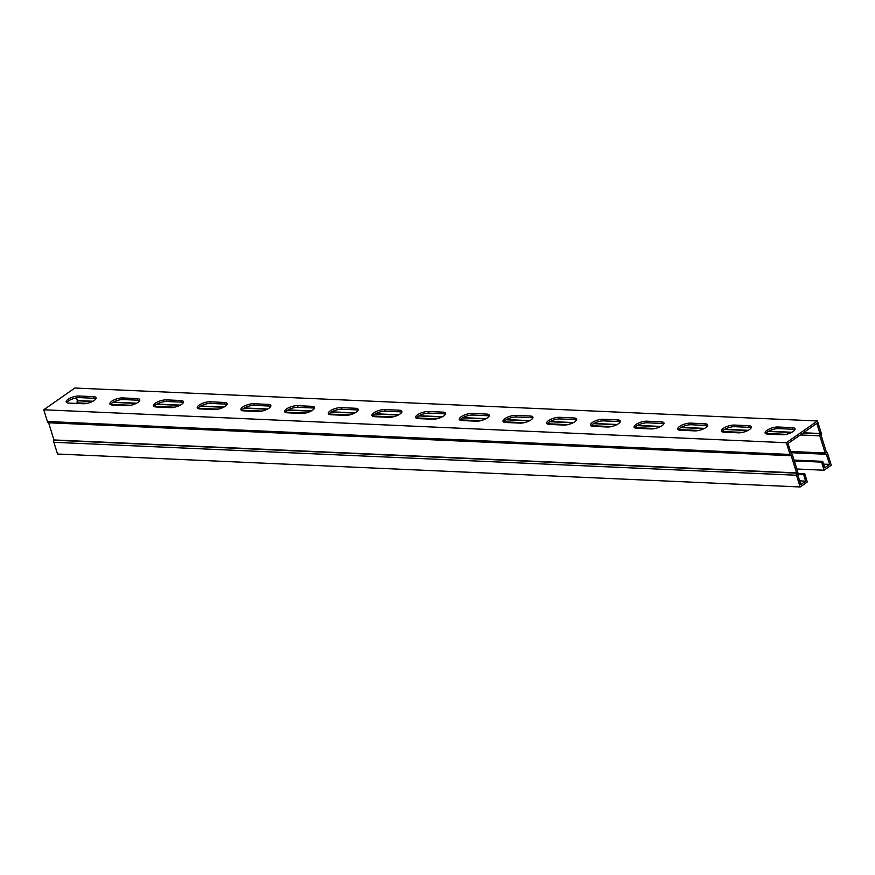 <?xml version="1.0" encoding="UTF-8"?>
<svg xmlns="http://www.w3.org/2000/svg" width="875" height="875" viewBox="0 0 875 875"><rect width="100%" height="100%" fill="white"/><g stroke="black" fill="none" stroke-linecap="round" stroke-linejoin="round"><path stroke-width="1.31" d="M794.325 460.917L821.57 462.131L824.097 470.225L796.841 469.011M824.097 470.225L831.25 465.227L827.597 453.491A2.045 1.4 92.5 0 0 826.416 452.342L820.947 434.787A2.045 1.4 92.5 0 0 821.122 432.698L817.469 420.973L74.856 388.03L43.75 409.773L47.403 421.509A2.045 1.4 92.5 0 0 48.584 422.658L54.053 440.213A2.045 1.4 92.5 0 0 53.878 442.302L57.531 454.027L800.144 486.97L807.297 481.972L804.781 473.878L803.644 474.666L805.667 481.141L799.619 480.867M817.469 420.973L786.363 442.717L790.016 454.453A2.045 1.4 92.5 0 0 791.186 455.602L796.655 473.156A2.045 1.4 92.5 0 0 796.491 475.234L800.144 486.97M794.052 460.075L822.708 461.344L824.72 467.819L829.62 464.395L826.328 454.147A2.045 1.4 -87.5 0 1 825.147 452.998L819.798 435.827A2.045 1.4 -87.5 0 1 819.973 433.738L816.845 423.38L787.992 443.548L791.284 453.797A2.045 1.4 -87.5 0 1 792.455 454.945L797.803 472.117A2.045 1.4 -87.5 0 1 797.639 474.206L800.767 484.564L805.667 481.141M823.572 464.122L829.62 464.395M797.606 474.392L803.644 474.666M797.858 473.572L804.781 473.878M786.363 442.717L43.75 409.773M767.78 434.109A8.116 2.745 162.7 0 1 765.122 432.972A8.116 2.745 162.7 0 1 769.256 429.002A8.116 2.745 162.7 0 1 777.952 427L792.367 427.645A8.116 2.745 162.7 0 1 795.025 428.783A8.116 2.745 162.7 0 1 790.891 432.753A8.116 2.745 162.7 0 1 782.195 434.755L767.78 434.109M680.411 430.238A8.116 2.745 162.7 0 1 677.753 429.089A8.116 2.745 162.7 0 1 681.888 425.13A8.116 2.745 162.7 0 1 690.583 423.128L704.998 423.762A8.116 2.745 162.7 0 1 707.656 424.911A8.116 2.745 162.7 0 1 703.522 428.87A8.116 2.745 162.7 0 1 694.827 430.872L680.411 430.238M593.053 426.366A8.116 2.745 162.7 0 1 590.384 425.217A8.116 2.745 162.7 0 1 594.519 421.258A8.116 2.745 162.7 0 1 603.214 419.256L617.63 419.891A8.116 2.745 162.7 0 1 620.288 421.039A8.116 2.745 162.7 0 1 616.164 424.998A8.116 2.745 162.7 0 1 607.469 427L593.053 426.366M505.684 422.483A8.116 2.745 162.7 0 1 503.027 421.345A8.116 2.745 162.7 0 1 507.161 417.375A8.116 2.745 162.7 0 1 515.856 415.373L530.272 416.019A8.116 2.745 162.7 0 1 532.93 417.156A8.116 2.745 162.7 0 1 528.795 421.127A8.116 2.745 162.7 0 1 520.1 423.128L505.684 422.483M418.316 418.611A8.116 2.745 162.7 0 1 415.658 417.463A8.116 2.745 162.7 0 1 419.792 413.503A8.116 2.745 162.7 0 1 428.488 411.502L442.903 412.136A8.116 2.745 162.7 0 1 445.561 413.284A8.116 2.745 162.7 0 1 441.427 417.244A8.116 2.745 162.7 0 1 432.731 419.245L418.316 418.611M330.947 414.739A8.116 2.745 162.7 0 1 328.289 413.591A8.116 2.745 162.7 0 1 332.423 409.631A8.116 2.745 162.7 0 1 341.119 407.63L355.534 408.264A8.116 2.745 162.7 0 1 358.192 409.412A8.116 2.745 162.7 0 1 354.058 413.372A8.116 2.745 162.7 0 1 345.363 415.373L330.947 414.739M243.589 410.856A8.116 2.745 162.7 0 1 240.931 409.719A8.116 2.745 162.7 0 1 245.055 405.748A8.116 2.745 162.7 0 1 253.75 403.747L268.166 404.392A8.116 2.745 162.7 0 1 270.823 405.53A8.116 2.745 162.7 0 1 266.7 409.5A8.116 2.745 162.7 0 1 258.005 411.502L243.589 410.856M156.22 406.984A8.116 2.745 162.7 0 1 153.562 405.836A8.116 2.745 162.7 0 1 157.697 401.877A8.116 2.745 162.7 0 1 166.392 399.875L180.808 400.509A8.116 2.745 162.7 0 1 183.466 401.658A8.116 2.745 162.7 0 1 179.331 405.617A8.116 2.745 162.7 0 1 170.636 407.619L156.22 406.984M68.852 403.113A8.116 2.745 162.7 0 1 66.194 401.964A8.116 2.745 162.7 0 1 70.328 398.005A8.116 2.745 162.7 0 1 79.023 396.003L93.439 396.637A8.116 2.745 162.7 0 1 96.097 397.775A8.116 2.745 162.7 0 1 91.962 401.745A8.116 2.745 162.7 0 1 83.267 403.747L68.852 403.113M112.536 405.048A8.116 2.745 162.7 0 1 109.878 403.9A8.116 2.745 162.7 0 1 114.012 399.941A8.116 2.745 162.7 0 1 122.708 397.939L137.123 398.573A8.116 2.745 162.7 0 1 139.781 399.722A8.116 2.745 162.7 0 1 135.647 403.681A8.116 2.745 162.7 0 1 126.952 405.683L112.536 405.048M199.905 408.92A8.116 2.745 162.7 0 1 197.247 407.783A8.116 2.745 162.7 0 1 201.37 403.812A8.116 2.745 162.7 0 1 210.066 401.811L224.481 402.456A8.116 2.745 162.7 0 1 227.15 403.594A8.116 2.745 162.7 0 1 223.016 407.553A8.116 2.745 162.7 0 1 214.32 409.555L199.905 408.92M287.273 412.792A8.116 2.745 162.7 0 1 284.605 411.655A8.116 2.745 162.7 0 1 288.739 407.684A8.116 2.745 162.7 0 1 297.434 405.683L311.85 406.328A8.116 2.745 162.7 0 1 314.508 407.466A8.116 2.745 162.7 0 1 310.373 411.436A8.116 2.745 162.7 0 1 301.678 413.438L287.273 412.792M374.631 416.675A8.116 2.745 162.7 0 1 371.973 415.527A8.116 2.745 162.7 0 1 376.108 411.567A8.116 2.745 162.7 0 1 384.803 409.566L399.219 410.2A8.116 2.745 162.7 0 1 401.877 411.348A8.116 2.745 162.7 0 1 397.742 415.308A8.116 2.745 162.7 0 1 389.047 417.309L374.631 416.675M462 420.547A8.116 2.745 162.7 0 1 459.342 419.409A8.116 2.745 162.7 0 1 463.477 415.439A8.116 2.745 162.7 0 1 472.172 413.438L486.587 414.083A8.116 2.745 162.7 0 1 489.245 415.22A8.116 2.745 162.7 0 1 485.111 419.18A8.116 2.745 162.7 0 1 476.416 421.192L462 420.547M549.369 424.419A8.116 2.745 162.7 0 1 546.711 423.281A8.116 2.745 162.7 0 1 550.834 419.322A8.116 2.745 162.7 0 1 559.53 417.309L573.945 417.955A8.116 2.745 162.7 0 1 576.603 419.092A8.116 2.745 162.7 0 1 572.48 423.062A8.116 2.745 162.7 0 1 563.784 425.064L549.369 424.419M636.727 428.302A8.116 2.745 162.7 0 1 634.069 427.153A8.116 2.745 162.7 0 1 638.203 423.194A8.116 2.745 162.7 0 1 646.898 421.192L661.314 421.827A8.116 2.745 162.7 0 1 663.972 422.975A8.116 2.745 162.7 0 1 659.837 426.934A8.116 2.745 162.7 0 1 651.142 428.936L636.727 428.302M724.095 432.173A8.116 2.745 162.7 0 1 721.438 431.036A8.116 2.745 162.7 0 1 725.572 427.066A8.116 2.745 162.7 0 1 734.267 425.064L748.683 425.709A8.116 2.745 162.7 0 1 751.341 426.847A8.116 2.745 162.7 0 1 747.206 430.817A8.116 2.745 162.7 0 1 738.511 432.819L724.095 432.173M794.894 429.712A8.116 2.745 -17.3 0 0 792.87 429.264L778.455 428.619A8.116 2.745 -17.3 0 0 765.745 433.661M707.536 425.841A8.116 2.745 -17.3 0 0 705.502 425.381L691.086 424.747A8.116 2.745 -17.3 0 0 678.388 429.789M620.167 421.958A8.116 2.745 -17.3 0 0 618.133 421.509L603.717 420.875A8.116 2.745 -17.3 0 0 591.019 425.906M532.798 418.086A8.116 2.745 -17.3 0 0 530.775 417.637L516.359 416.992A8.116 2.745 -17.3 0 0 503.65 422.034M445.43 414.214A8.116 2.745 -17.3 0 0 443.406 413.755L428.991 413.12A8.116 2.745 -17.3 0 0 416.292 418.162M358.072 410.331A8.116 2.745 -17.3 0 0 356.037 409.883L341.622 409.248A8.116 2.745 -17.3 0 0 328.923 414.28M270.703 406.459A8.116 2.745 -17.3 0 0 268.669 406.011L254.253 405.366A8.116 2.745 -17.3 0 0 241.555 410.408M183.334 402.587A8.116 2.745 -17.3 0 0 181.311 402.128L166.895 401.494A8.116 2.745 -17.3 0 0 154.186 406.536M95.977 398.705A8.116 2.745 -17.3 0 0 93.942 398.256L79.527 397.622A8.116 2.745 -17.3 0 0 66.828 402.653M139.65 400.641A8.116 2.745 -17.3 0 0 137.627 400.192L123.211 399.558A8.116 2.745 -17.3 0 0 110.513 404.589M227.019 404.523A8.116 2.745 -17.3 0 0 224.995 404.075L210.58 403.43A8.116 2.745 -17.3 0 0 197.87 408.472M314.387 408.395A8.116 2.745 -17.3 0 0 312.353 407.947L297.938 407.302A8.116 2.745 -17.3 0 0 285.239 412.344M401.756 412.267A8.116 2.745 -17.3 0 0 399.722 411.819L385.306 411.184A8.116 2.745 -17.3 0 0 372.608 416.216M489.114 416.15A8.116 2.745 -17.3 0 0 487.091 415.702L472.675 415.056A8.116 2.745 -17.3 0 0 459.966 420.098M576.483 420.022A8.116 2.745 -17.3 0 0 574.448 419.573L560.044 418.928A8.116 2.745 -17.3 0 0 547.334 423.97M663.852 423.905A8.116 2.745 -17.3 0 0 661.817 423.445L647.402 422.811A8.116 2.745 -17.3 0 0 634.703 427.853M751.209 427.777A8.116 2.745 -17.3 0 0 749.186 427.328L734.77 426.683A8.116 2.745 -17.3 0 0 722.072 431.725M77.383 403.484L77.197 402.883A2.045 1.4 -87.5 0 1 77.361 400.794L76.541 397.841M821.57 462.131L822.708 461.344M53.878 442.302L796.491 475.234M790.847 452.703L826.47 454.278M77.383 400.553L92.969 401.242M113.356 402.15L136.642 403.178M157.041 404.086L180.327 405.114M200.725 406.022L224.011 407.05M244.409 407.958L267.695 408.997M288.083 409.894L311.38 410.933M331.767 411.841L355.064 412.869M375.452 413.777L398.748 414.805M419.136 415.712L442.433 416.741M462.82 417.648L486.106 418.688M506.505 419.584L529.791 420.623M550.189 421.52L573.475 422.559M593.873 423.467L617.159 424.495M637.547 425.403L660.844 426.431M681.231 427.339L704.528 428.367M724.916 429.275L748.213 430.314M768.6 431.211L791.886 432.25M803.425 432.764L819.995 433.497M47.403 421.509L790.016 454.453M777.952 427L778.455 428.619M792.367 427.645L792.87 429.264M690.583 423.128L691.086 424.747M704.998 423.762L705.502 425.381M603.214 419.256L603.717 420.875M617.63 419.891L618.133 421.509M515.856 415.373L516.359 416.992M530.272 416.019L530.775 417.637M428.488 411.502L428.991 413.12M442.903 412.136L443.406 413.755M341.119 407.63L341.622 409.248M355.534 408.264L356.037 409.883M253.75 403.747L254.253 405.366M268.166 404.392L268.669 406.011M166.392 399.875L166.895 401.494M180.808 400.509L181.311 402.128M79.023 396.003L79.527 397.622M93.439 396.637L93.942 398.256M122.708 397.939L123.211 399.558M137.123 398.573L137.627 400.192M210.066 401.811L210.58 403.43M224.481 402.456L224.995 404.075M297.434 405.683L297.938 407.302M311.85 406.328L312.353 407.947M384.803 409.566L385.306 411.184M399.219 410.2L399.722 411.819M472.172 413.438L472.675 415.056M486.587 414.083L487.091 415.702M559.53 417.309L560.044 418.928M573.945 417.955L574.448 419.573M646.898 421.192L647.402 422.811M661.314 421.827L661.817 423.445M734.267 425.064L734.77 426.683M748.683 425.709L749.186 427.328M77.361 400.794L92.531 401.472M112.963 402.38L136.216 403.408M156.647 404.316L179.9 405.344M200.331 406.252L223.584 407.28M244.005 408.188L267.258 409.216M287.689 410.123L310.942 411.163M331.373 412.059L354.627 413.098M375.058 414.006L398.311 415.034M418.742 415.942L441.995 416.97M462.427 417.878L485.68 418.906M506.111 419.814L529.364 420.842M549.784 421.75L573.048 422.789M593.469 423.686L616.722 424.725M637.153 425.633L660.406 426.661M680.837 427.569L704.091 428.597M724.522 429.505L747.775 430.533M768.206 431.441L791.459 432.48M803.097 432.994L819.973 433.738M77.197 402.883L87.238 403.331M110.633 404.37L130.922 405.267M154.317 406.306L174.606 407.203M198.002 408.242L218.291 409.139M241.686 410.178L261.975 411.075M285.37 412.114L305.659 413.022M329.055 414.061L349.344 414.958M372.739 415.997L393.017 416.894M416.413 417.933L436.702 418.83M460.097 419.869L480.386 420.766M503.781 421.805L524.07 422.713M547.466 423.741L567.755 424.648M591.15 425.688L611.439 426.584M634.834 427.623L655.123 428.52M678.519 429.559L698.797 430.456M722.192 431.495L742.481 432.392M765.877 433.431L786.166 434.339M800.275 434.963L819.798 435.827M790.453 451.467L825.147 452.998M790.803 452.572L826.328 454.147M54.053 440.213L796.655 473.156M54.064 439.961L796.677 472.905M48.716 422.789L791.328 455.733M48.584 422.658L791.186 455.602"/></g></svg>
